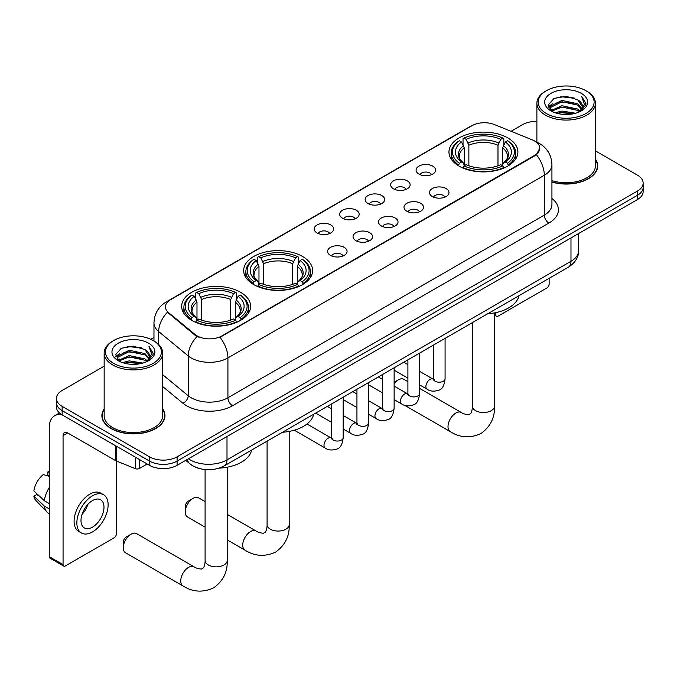 <?xml version="1.0" encoding="UTF-8"?>
<svg xmlns="http://www.w3.org/2000/svg" width="677" height="677" viewBox="0 0 677 677"><rect width="100%" height="100%" fill="white"/><g stroke="black" fill="none" stroke-linecap="round" stroke-linejoin="round"><path stroke-width="1.02" d="M302.509 256.456A34.468 19.904 0 0 0 264.952 252.14A34.468 19.904 0 0 0 243.669 270.529A34.468 19.904 0 0 0 253.765 284.602A34.468 19.904 0 0 0 291.33 288.91A34.468 19.904 0 0 0 312.605 270.529A34.468 19.904 0 0 0 302.509 256.456M240.521 292.244A34.468 19.904 0 0 0 202.956 287.928A34.468 19.904 0 0 0 181.681 306.317A34.468 19.904 0 0 0 191.777 320.39A34.468 19.904 0 0 0 229.342 324.706A34.468 19.904 0 0 0 250.617 306.317A34.468 19.904 0 0 0 240.521 292.244M507.801 137.939A34.468 19.904 0 0 0 470.236 133.623A34.468 19.904 0 0 0 448.953 152.003A34.468 19.904 0 0 0 459.048 166.077A34.468 19.904 0 0 0 496.613 170.392A34.468 19.904 0 0 0 517.897 152.003A34.468 19.904 0 0 0 507.801 137.939M418.953 174.099A9.757 5.636 180 0 1 417.015 172.5A9.757 5.636 180 0 1 420.248 165.501A9.757 5.636 180 0 1 432.747 166.127A9.757 5.636 180 0 1 434.685 172.5A9.757 5.636 180 0 1 418.953 174.099M431.562 174.683A5.856 3.377 0 0 0 429.988 173.033A5.856 3.377 0 0 0 424.225 172.178A5.856 3.377 0 0 0 420.138 174.683M393.472 188.807A9.757 5.636 180 0 1 391.543 187.216A9.757 5.636 180 0 1 394.767 180.209A9.757 5.636 180 0 1 407.275 180.844A9.757 5.636 180 0 1 409.204 187.216A9.757 5.636 180 0 1 393.472 188.807M406.082 189.391A5.856 3.377 0 0 0 404.507 187.741A5.856 3.377 0 0 0 398.745 186.886A5.856 3.377 0 0 0 394.666 189.391M368 203.515A9.757 5.636 180 0 1 366.062 201.924A9.757 5.636 180 0 1 369.295 194.917A9.757 5.636 180 0 1 381.794 195.551A9.757 5.636 180 0 1 383.732 201.924A9.757 5.636 180 0 1 368 203.515M380.609 204.099A5.856 3.377 0 0 0 379.035 202.448A5.856 3.377 0 0 0 373.272 201.594A5.856 3.377 0 0 0 369.185 204.099M342.52 218.222A9.757 5.636 180 0 1 340.582 216.632A9.757 5.636 180 0 1 343.814 209.633A9.757 5.636 180 0 1 356.314 210.259A9.757 5.636 180 0 1 358.251 216.632A9.757 5.636 180 0 1 342.52 218.222M355.129 218.806A5.856 3.377 0 0 0 353.555 217.165A5.856 3.377 0 0 0 347.792 216.301A5.856 3.377 0 0 0 343.713 218.806M317.048 232.93A9.757 5.636 180 0 1 315.11 231.339A9.757 5.636 180 0 1 318.342 224.341A9.757 5.636 180 0 1 330.841 224.967A9.757 5.636 180 0 1 332.779 231.339A9.757 5.636 180 0 1 317.048 232.93M329.648 233.514A5.856 3.377 0 0 0 328.083 231.872A5.856 3.377 0 0 0 322.311 231.009A5.856 3.377 0 0 0 318.232 233.514M432.332 196.533A9.757 5.636 180 0 1 430.394 194.942A9.757 5.636 180 0 1 433.627 187.935A9.757 5.636 180 0 1 446.126 188.57A9.757 5.636 180 0 1 448.064 194.942A9.757 5.636 180 0 1 432.332 196.533M444.941 197.117A5.856 3.377 0 0 0 443.367 195.467A5.856 3.377 0 0 0 437.604 194.612A5.856 3.377 0 0 0 433.525 197.117M406.86 211.241A9.757 5.636 180 0 1 404.922 209.65A9.757 5.636 180 0 1 408.155 202.643A9.757 5.636 180 0 1 420.654 203.278A9.757 5.636 180 0 1 422.592 209.65A9.757 5.636 180 0 1 406.86 211.241M419.461 211.825A5.856 3.377 0 0 0 417.895 210.175A5.856 3.377 0 0 0 412.124 209.32A5.856 3.377 0 0 0 408.045 211.825M381.379 225.949A9.757 5.636 180 0 1 379.442 224.358A9.757 5.636 180 0 1 382.674 217.359A9.757 5.636 180 0 1 395.173 217.986A9.757 5.636 180 0 1 397.111 224.358A9.757 5.636 180 0 1 381.379 225.949M393.989 226.533A5.856 3.377 0 0 0 392.415 224.891A5.856 3.377 0 0 0 386.652 224.028A5.856 3.377 0 0 0 382.564 226.533M355.907 240.657A9.757 5.636 180 0 1 353.969 239.066A9.757 5.636 180 0 1 357.202 232.067A9.757 5.636 180 0 1 369.701 232.693A9.757 5.636 180 0 1 371.639 239.066A9.757 5.636 180 0 1 355.907 240.657M368.508 241.24A5.856 3.377 0 0 0 366.942 239.599A5.856 3.377 0 0 0 361.171 238.736A5.856 3.377 0 0 0 357.092 241.24M330.427 255.364A9.757 5.636 180 0 1 328.489 253.773A9.757 5.636 180 0 1 331.722 246.775A9.757 5.636 180 0 1 344.221 247.401A9.757 5.636 180 0 1 346.159 253.773A9.757 5.636 180 0 1 330.427 255.364M343.036 255.948A5.856 3.377 0 0 0 341.462 254.307A5.856 3.377 0 0 0 335.699 253.452A5.856 3.377 0 0 0 331.612 255.948M532.308 139.877A17.56 10.138 180 0 1 534.652 141.011A17.56 10.138 180 0 1 539.797 148.187A17.56 10.138 180 0 1 534.652 155.355L221.946 335.894A17.56 10.138 180 0 1 195.145 334.54L168.632 312.681A17.56 10.138 180 0 1 165.45 306.859A17.56 10.138 180 0 1 170.596 299.691L471.954 125.71A17.56 10.138 180 0 1 494.447 124.568L532.308 139.877M199.072 468.45A19.515 11.264 180 0 1 191.193 464.752M104.156 408.883A31.54 18.211 0 0 0 101.88 415.678A31.54 18.211 0 0 0 111.113 428.558A31.54 18.211 0 0 0 145.487 432.501A31.54 18.211 0 0 0 164.96 415.678A31.54 18.211 0 0 0 162.683 408.883M102.202 417.32A31.54 18.211 0 0 0 102.092 417.802M539.797 148.187L536.353 154.635L534.652 155.871L219.966 337.307A22.764 13.142 60 0 1 227.921 357.93A26.014 15.021 180 0 1 191.134 357.93A26.014 15.021 180 0 1 188.214 355.924L158.672 331.561A26.014 15.021 180 0 1 153.967 322.946L153.967 340.988M104.156 366.198L62.14 390.46A19.515 11.264 0 0 0 56.428 398.423L56.428 406.919A19.515 11.264 0 0 0 62.14 414.883L149.515 465.327L149.515 461.079A19.515 11.264 0 0 0 177.103 461.079L637.438 195.315A19.515 11.264 0 0 0 643.15 187.343A19.515 11.264 0 0 1 637.438 195.315L177.103 461.079A19.515 11.264 0 0 1 149.515 461.079L62.14 410.634L149.515 461.079L149.515 456.831A19.515 11.264 0 0 0 177.103 456.831L637.438 191.066A19.515 11.264 0 0 0 643.15 183.095A19.515 11.264 0 0 0 637.438 175.131L595.422 150.878M56.428 402.671A19.515 11.264 0 0 0 62.14 410.634A19.515 11.264 0 0 1 56.428 402.671M199.089 337.307L195.145 335.31L167.447 312.249A22.764 15.224 129.5 0 0 158.672 331.561L158.672 344.483M551.933 182.096A31.54 18.211 0 0 0 597.698 165.84A31.54 18.211 0 0 0 595.422 159.044M536.886 121.395A19.515 11.264 0 0 0 522.466 124.686L511.042 131.279M153.967 337.442L150.759 339.287M56.428 398.423A19.515 11.264 0 0 0 62.14 406.386L149.515 456.831M164.748 417.802A31.54 18.211 0 0 0 164.638 417.32M597.486 167.964A31.54 18.211 0 0 0 597.376 167.481M149.515 465.327A19.515 11.264 0 0 0 177.103 465.327L637.438 199.563A19.515 11.264 0 0 0 643.15 191.591L643.15 183.095M494.481 314.026L495.792 314.788A3.25 1.879 120 0 0 496.469 316.277A3.25 1.879 120 0 0 498.094 316.117L546.838 287.97A3.25 1.879 120 0 0 549.14 283.993L549.14 278.298M495.792 314.788L495.792 312.63M546.381 113.533A27.969 16.146 0 0 0 585.927 113.533A27.969 16.146 0 0 0 585.927 90.701L586.849 91.234A29.263 16.9 0 0 1 595.422 103.183A29.263 16.9 0 0 1 577.354 118.788A29.263 16.9 0 0 1 545.459 115.124A29.263 16.9 0 0 1 536.886 103.183A29.263 16.9 0 0 1 545.459 91.234L546.381 90.701A27.969 16.146 0 0 0 546.381 113.533M551.933 180.607A29.263 16.9 0 0 0 595.422 165.84L595.422 103.183M551.933 181.885A31.218 18.025 0 0 0 597.376 165.84A31.218 18.025 0 0 0 595.422 159.569M555.199 112.771L561.944 111.045L575.628 113.237M557.129 113.364L561.944 112.374L573.631 113.736L561.038 112.729L557.264 113.397M550.985 110.605L561.944 105.73L577.65 109.048L580.181 111.146M551.662 111.155L561.944 107.059L577.65 110.376L579.478 111.773M550.088 109.699L550.452 106.179L561.944 100.424L577.65 103.742L581.949 108.616M549.944 109.056L550.452 107.499L561.944 101.753L577.65 105.062L581.645 109.251M579.309 111.908A16.256 9.385 0 0 0 582.415 106.391A16.256 9.385 0 0 0 577.65 99.756L582.406 106.712M581.331 93.358A21.461 12.389 0 0 0 551.027 93.333A21.461 12.389 0 0 0 550.883 110.825A21.461 12.389 0 0 0 550.976 110.876A21.461 12.389 0 0 0 581.425 110.825A21.461 12.389 0 0 0 581.331 93.358M577.65 99.756L565.972 96.269L553.964 98.478L548.404 104.766L552.093 111.468M580.646 111.256L585.825 104.681L585.935 103.505L581.712 96.447L584.369 104.351L579.487 111.832M586.849 91.234L585.927 90.701A27.969 16.146 0 0 0 546.381 90.701M581.712 96.447L585.927 103.767M553.684 98.614L561.038 96.803L574.206 97.979M548.615 107.161L551.01 105.273M556.291 103.031L561.038 102.109L573.741 103.149M556.291 108.337L561.038 107.423L573.741 108.464M548.472 106.636L552.415 103.835M550.57 110.207L552.415 109.149M407.901 381.642L403.881 379.315A11.052 6.381 120 0 0 398.347 379.865L394.132 382.302L398.347 379.865A11.052 6.381 120 0 0 394.132 383.724M458.431 165.713L459.353 163.25A30.956 17.873 0 0 1 459.353 140.765L461.486 141.992A27.969 16.146 0 0 0 461.486 162.015L463.584 163.216L464.27 165.721M464.27 164.697L464.27 147.882L461.486 141.992M463.034 144.658L463.034 138.641L463.957 138.108A30.956 17.873 0 0 1 502.893 138.108L500.768 139.344A27.969 16.146 0 0 0 466.081 139.344L468.865 145.233L468.865 165.789M497.984 165.789L497.984 145.233L500.768 139.344M487.728 313.756A35.771 20.648 0 0 0 518.937 295.739M463.034 167.498A32.259 18.626 0 0 0 503.823 167.498L502.893 165.899A30.956 17.873 0 0 1 463.957 165.899L463.034 168.048M503.823 168.048L503.823 167.498M459.353 140.765L458.431 141.29A32.259 18.626 0 0 0 451.17 153.07A32.259 18.626 0 0 0 458.431 164.841M502.893 138.108L503.823 138.641L503.823 144.658M463.957 165.899L466.081 164.672A27.969 16.146 0 0 0 500.768 164.672L502.893 165.899M461.486 162.015L459.353 163.25M466.081 139.344L463.957 138.108M463.584 145.614A25.015 14.445 0 0 0 463.584 163.216L463.703 163.292C460.148 159.857 458.701 157.521 459.361 156.294A24.059 13.895 0 0 1 464.27 147.882M508.419 164.841A32.259 18.626 0 0 0 515.679 153.07A32.259 18.626 0 0 0 508.419 141.29L507.496 140.765A30.956 17.873 0 0 1 507.496 163.25L508.419 165.713M507.496 163.25L505.364 162.015A27.969 16.146 0 0 0 505.364 141.992L507.496 140.765M505.364 141.992L502.579 147.882L502.579 164.697L503.265 163.216L505.364 162.015M502.579 147.882A24.059 13.895 0 0 1 507.488 156.294C508.139 157.529 506.692 159.865 503.146 163.292L503.265 163.216A25.015 14.445 0 0 0 503.265 145.614M502.579 165.721L502.579 164.697M185.244 511.93L185.244 506.616A4.553 2.632 -60 0 1 188.468 501.039L193.063 498.382A11.052 6.381 120 0 0 185.244 511.93A11.052 6.381 120 0 0 187.537 516.991L205.097 527.121M253.147 284.23L254.07 281.767A30.956 17.873 0 0 1 254.07 259.283L256.202 260.518A27.969 16.146 0 0 0 256.202 280.54L258.301 281.734L258.978 284.247M258.978 283.223L258.978 266.408L256.202 260.518M257.742 263.175L257.742 257.158L258.673 256.634A30.956 17.873 0 0 1 297.609 256.634L295.477 257.861A27.969 16.146 0 0 0 260.797 257.861L263.581 263.751L263.581 284.315M292.701 284.315L292.701 263.751L295.477 257.861M282.436 432.281A35.771 20.648 0 0 0 313.646 414.256M257.742 286.016A32.259 18.626 0 0 0 298.532 286.016L297.609 284.425A30.956 17.873 0 0 1 258.673 284.425L257.742 286.574M298.532 286.574L298.532 286.016M254.07 259.283L253.147 259.816A32.259 18.626 0 0 0 245.878 271.587A32.259 18.626 0 0 0 253.147 283.367M297.609 256.634L298.532 257.158L298.532 263.175M258.673 284.425L260.797 283.198A27.969 16.146 0 0 0 295.477 283.198L297.609 284.425M256.202 280.54L254.07 281.767M260.797 257.861L258.673 256.634M258.301 264.14A25.015 14.445 0 0 0 258.301 281.734L258.419 281.81C254.865 278.374 253.418 276.038 254.078 274.811A24.059 13.895 0 0 1 258.978 266.408M303.135 283.367A32.259 18.626 0 0 0 310.396 271.587A32.259 18.626 0 0 0 303.135 259.816L302.204 259.283A30.956 17.873 0 0 1 302.204 281.767L303.135 284.23M302.204 281.767L300.08 280.54A27.969 16.146 0 0 0 300.08 260.518L302.204 259.283M300.08 260.518L297.296 266.408L297.296 283.223L297.982 281.734L300.08 280.54M297.296 266.408A24.059 13.895 0 0 1 302.204 274.811C302.856 276.047 301.409 278.382 297.863 281.81L297.982 281.734A25.015 14.445 0 0 0 297.982 264.14M297.296 284.247L297.296 283.223M205.097 501.589L198.589 497.84A11.052 6.381 120 0 0 193.063 498.382L188.468 501.039M123.256 547.718L123.256 542.404A4.553 2.632 -60 0 1 126.472 536.827L131.076 534.178A11.052 6.381 120 0 0 123.256 547.718A11.052 6.381 120 0 0 125.541 552.779L183.027 585.969A11.052 6.381 -60 0 1 181.334 577.109A11.052 6.381 -60 0 1 188.553 567.36A11.052 6.381 -60 0 1 194.087 566.818C195.602 567.952 198.039 568.705 201.382 569.078L203.405 567.91C204.801 565.904 205.258 561.267 205.097 560.463A11.052 6.381 180 0 0 208.33 564.973A11.052 6.381 180 0 0 223.969 564.973A11.052 6.381 180 0 0 227.201 560.463C227.675 571.904 223.139 581.052 213.593 587.898C202.897 592.739 192.708 592.096 183.027 585.969M191.159 320.018L192.082 317.555A30.956 17.873 0 0 1 192.082 295.079L194.206 296.306A27.969 16.146 0 0 0 194.206 316.328L196.313 317.521L196.99 320.035M196.99 319.011L196.99 302.196L194.206 296.306M195.755 298.972L195.755 292.946L196.677 292.422A30.956 17.873 0 0 1 235.621 292.422L233.489 293.649A27.969 16.146 0 0 0 198.81 293.649L201.585 299.539L201.585 320.103M230.705 320.103L230.705 299.539L233.489 293.649M219.103 468.146A35.771 20.648 0 0 0 251.658 450.053M195.755 321.812A32.259 18.626 0 0 0 236.544 321.812L235.621 320.213A30.956 17.873 0 0 1 196.677 320.213L195.755 322.362M236.544 322.362L236.544 321.812M192.082 295.079L191.159 295.604A32.259 18.626 0 0 0 183.89 307.375A32.259 18.626 0 0 0 191.159 319.155M235.621 292.422L236.544 292.946L236.544 298.972M196.677 320.213L198.81 318.985A27.969 16.146 0 0 0 233.489 318.985L235.621 320.213M194.206 316.328L192.082 317.555M198.81 293.649L196.677 292.422M196.313 299.928A25.015 14.445 0 0 0 196.313 317.521L196.432 317.598C192.877 314.162 191.43 311.835 192.082 310.599A24.059 13.895 0 0 1 196.99 302.196M241.139 319.155A32.259 18.626 0 0 0 248.408 307.375A32.259 18.626 0 0 0 241.139 295.604L240.217 295.079A30.956 17.873 0 0 1 240.217 317.555L241.139 320.018M240.217 317.555L238.092 316.328A27.969 16.146 0 0 0 238.092 296.306L240.217 295.079M238.092 296.306L235.308 302.196L235.308 319.011L235.985 317.521L238.092 316.328M235.308 302.196A24.059 13.895 0 0 1 240.208 310.599C240.868 311.835 239.421 314.17 235.867 317.598L235.985 317.521A25.015 14.445 0 0 0 235.985 299.928M235.308 320.035L235.308 319.011M194.087 566.818L136.602 533.628A11.052 6.381 120 0 0 131.076 534.178L126.472 536.827M139.513 459.556L139.513 468.45L147.214 463.999M61.92 414.756A26.014 15.021 -120 0 0 54.651 415.72A26.014 15.021 -120 0 0 49.26 427.627L49.26 556.663L63.063 564.626L63.063 435.59A6.508 3.757 60 0 1 64.408 432.611A6.508 3.757 60 0 1 67.658 432.933L115.742 460.698L115.742 445.83M63.063 564.626A3.25 1.879 120 0 0 63.731 566.116L49.937 558.153A3.25 1.879 -60 0 1 49.26 556.663M63.731 566.116A3.25 1.879 120 0 0 65.356 565.955L114.1 537.809A3.25 1.879 120 0 0 116.402 533.831L116.402 461.003M139.513 468.45A3.25 1.879 180 0 1 135.349 468.662L116.173 460.91A3.25 1.879 180 0 1 115.742 460.698M92.487 527.138A16.256 9.385 120 0 0 103.116 512.811A16.256 9.385 120 0 0 100.619 499.787A16.256 9.385 120 0 0 92.487 500.591A16.256 9.385 120 0 0 81.866 514.918A16.256 9.385 120 0 0 84.363 527.942A16.256 9.385 120 0 0 92.487 527.138M81.985 514.537A16.256 9.385 120 0 0 87.824 504.433M49.26 472.326L47.881 471.903L47.881 475.169L49.26 475.965M103.547 494.718L100.788 493.118A22.113 12.77 120 0 0 89.728 494.218A22.113 12.77 120 0 0 75.282 513.699A22.113 12.77 120 0 0 78.676 531.42L81.435 533.011A22.113 12.77 120 0 0 92.487 531.919A22.113 12.77 120 0 0 106.932 512.43A22.113 12.77 120 0 0 103.547 494.718A22.113 12.77 120 0 0 92.487 495.809A22.113 12.77 120 0 0 78.041 515.29A22.113 12.77 120 0 0 81.435 533.011M49.26 487.525A21.461 12.389 120 0 0 44.377 500.752L33.85 490.901A16.908 9.766 120 0 1 43.286 474.56L49.26 476.371M49.26 503.57L44.377 500.752M39.545 496.233L36.676 494.582L33.85 496.207L44.377 506.066L49.26 508.884M44.377 506.066A21.461 12.389 120 0 0 47.026 512.057A21.461 12.389 120 0 0 48.651 513.335L49.26 513.691M49.26 471.522A16.908 9.766 120 0 0 47.881 471.903M33.85 496.207A16.908 9.766 120 0 0 35.847 500.421L47.026 512.057M113.643 363.371A27.969 16.146 0 0 0 153.197 363.371A27.969 16.146 0 0 0 153.197 340.539L154.111 341.073A29.263 16.9 0 0 1 162.683 353.022A29.263 16.9 0 0 1 144.616 368.627A29.263 16.9 0 0 1 112.72 364.962A29.263 16.9 0 0 1 104.156 353.022A29.263 16.9 0 0 1 112.72 341.073L113.643 340.539A27.969 16.146 0 0 0 113.643 363.371M104.156 353.022L104.156 415.678A29.263 16.9 0 0 0 112.72 427.627A29.263 16.9 0 0 0 144.616 431.291A29.263 16.9 0 0 0 162.683 415.678L162.683 353.022M104.156 409.407A31.218 18.025 0 0 0 102.202 415.678A31.218 18.025 0 0 0 111.341 428.423A31.218 18.025 0 0 0 145.369 432.332A31.218 18.025 0 0 0 164.638 415.678A31.218 18.025 0 0 0 162.683 409.407M122.461 362.61L129.214 360.883L142.889 363.075M124.39 363.202L129.214 362.212L140.892 363.574M118.272 360.426L129.214 355.569L144.912 358.886L147.442 360.985M118.924 360.993L129.214 356.897L144.912 360.215L146.74 361.611M117.349 359.538L117.713 356.017L129.214 350.263L144.912 353.58L149.211 358.455M117.206 358.895L117.713 357.346L129.214 351.591L144.912 354.9L148.906 359.089M146.579 361.746A16.256 9.385 0 0 0 149.676 356.229A16.256 9.385 0 0 0 144.912 349.594L149.668 356.551M148.593 343.197A21.461 12.389 0 0 0 118.289 343.171A21.461 12.389 0 0 0 118.153 360.663A21.461 12.389 0 0 0 118.247 360.723A21.461 12.389 0 0 0 148.686 360.663A21.461 12.389 0 0 0 148.593 343.197M144.912 349.594L133.234 346.108L121.225 348.317L115.665 354.604L119.355 361.306M147.908 361.095L153.095 354.52L153.197 353.343L148.974 346.285L151.631 354.189L146.748 361.67M154.111 341.073L153.197 340.539A27.969 16.146 0 0 0 113.643 340.539M148.974 346.285L153.188 353.606M120.946 348.452L128.3 346.641L141.468 347.817M115.877 356.999L118.272 355.112M123.552 352.869L128.3 351.947L141.002 352.988M123.552 358.175L128.3 357.261L141.002 358.302M124.526 363.236L128.3 362.567L140.875 363.574M115.733 356.474L119.677 353.673M117.832 360.046L119.677 358.988M168.632 312.681L168.632 313.451M195.145 334.54L195.145 335.31M221.946 335.894L221.946 336.418M534.652 155.355L534.652 155.871M551.933 198.513A32.521 18.77 180 0 1 548.912 223.055L232.524 405.726A6.508 3.757 60 0 1 227.921 397.754L544.308 215.091A26.014 15.021 0 0 0 551.933 204.471L551.933 164.646A26.014 15.021 180 0 1 544.308 175.267A22.764 13.142 -120 0 0 536.353 154.635M232.524 405.726A32.521 18.77 180 0 1 186.53 405.726A32.521 18.77 180 0 1 182.892 403.213L162.683 386.559M197.083 336.52A22.764 15.224 129.5 0 0 188.214 355.924L188.214 395.749A26.014 15.021 0 0 0 191.134 397.754A26.014 15.021 0 0 0 227.921 397.754L227.921 357.93L544.308 175.267L544.308 215.091A6.508 3.757 60 0 0 548.912 223.055M551.933 164.646C551.493 155.287 547.38 148.28 539.594 143.6L536.311 142.001A22.764 10.663 112 0 0 536.006 141.891M168.658 301.02A22.764 13.142 -120 0 0 166.305 301.908C158.52 306.579 154.407 313.595 153.967 322.946M166.305 301.908L470.041 126.548A22.764 13.142 60 0 1 471.767 125.812M177.103 456.831L177.103 465.327M637.438 191.066L637.438 199.563M62.14 406.386L62.14 414.883M162.683 374.703L188.214 395.749A6.508 4.35 -50.5 0 1 182.892 403.213M188.468 458.769A26.014 15.021 0 0 0 190.212 459.886A26.014 15.021 0 0 0 226.998 459.886L570.982 261.288A26.014 15.021 0 0 0 578.607 250.668C578.793 257.125 575.357 262.651 568.291 267.246L224.307 465.844A13.007 7.506 60 0 0 226.998 459.886L226.998 436.521M570.982 237.923L570.982 261.288A13.007 7.506 60 0 1 568.291 267.246M187.411 459.378A13.007 8.699 129.5 0 0 189.678 463.61L185.726 460.352M494.481 312.892L494.481 406.149A11.052 6.381 180 0 1 491.24 410.66A11.052 6.381 180 0 1 475.609 410.66A11.052 6.381 180 0 1 472.368 406.149C472.538 406.962 472.081 411.591 470.676 413.596L468.653 414.764C465.311 414.392 462.882 413.639 461.359 412.505L419.605 388.403M494.481 406.149C494.955 417.591 490.419 426.738 480.873 433.585C470.168 438.434 459.979 437.782 450.307 431.655A11.052 6.381 -60 0 1 448.614 422.795A11.052 6.381 -60 0 1 455.833 413.055A11.052 6.381 -60 0 1 461.359 412.505M497.984 145.233A24.059 13.895 0 0 0 468.865 145.233M498.661 142.965A25.015 14.445 0 0 0 468.188 142.965M289.197 431.418L289.197 524.667A11.052 6.381 180 0 1 285.956 529.186A11.052 6.381 180 0 1 270.318 529.186A11.052 6.381 180 0 1 267.085 524.667C267.254 525.479 266.797 530.108 265.392 532.114L263.37 533.281C260.027 532.909 257.598 532.156 256.075 531.022L227.201 514.359M289.197 524.667C289.671 536.116 285.127 545.256 275.59 552.11C264.885 556.951 254.696 556.308 245.023 550.173A11.052 6.381 -60 0 1 243.322 541.312A11.052 6.381 -60 0 1 250.549 531.572A11.052 6.381 -60 0 1 256.075 531.022M292.701 263.751A24.059 13.895 0 0 0 263.581 263.751M293.378 261.483A25.015 14.445 0 0 0 262.896 261.483M230.705 299.539A24.059 13.895 0 0 0 201.585 299.539M231.39 297.271A25.015 14.445 0 0 0 200.908 297.271M445.085 338.373L445.085 378.832A5.856 3.377 180 0 1 443.105 381.363A5.856 3.377 180 0 1 435.091 381.219A5.856 3.377 180 0 1 433.382 378.832L433.187 380.093L433.712 379.662M445.085 378.832C444.281 385.628 442.174 389.419 438.772 390.214C433.932 391.712 430.047 391.374 427.111 389.207A5.856 3.377 -60 0 1 426.214 384.519A5.856 3.377 -60 0 1 430.03 379.357A5.856 3.377 -60 0 1 430.293 379.222A5.856 3.377 -60 0 1 432.958 379.069L434.152 379.543M419.605 353.081L419.605 393.54A5.856 3.377 180 0 1 417.624 396.07A5.856 3.377 180 0 1 409.619 395.927A5.856 3.377 180 0 1 407.901 393.54L407.715 394.801L408.239 394.369M419.605 393.54C418.809 400.335 416.702 404.127 413.292 404.931C408.459 406.42 404.575 406.09 401.63 403.915A5.856 3.377 -60 0 1 400.733 399.227A5.856 3.377 -60 0 1 404.558 394.065A5.856 3.377 -60 0 1 404.821 393.929A5.856 3.377 -60 0 1 407.486 393.777L408.671 394.251M394.132 367.797L394.132 408.248A5.856 3.377 180 0 1 392.152 410.778A5.856 3.377 180 0 1 384.138 410.634A5.856 3.377 180 0 1 382.429 408.248L382.234 409.509L382.759 409.077M394.132 408.248C393.329 415.043 391.221 418.843 387.819 419.638C382.979 421.128 379.095 420.798 376.158 418.623A5.856 3.377 -60 0 1 375.261 413.935A5.856 3.377 -60 0 1 379.078 408.781A5.856 3.377 -60 0 1 379.34 408.637A5.856 3.377 -60 0 1 382.006 408.485L383.199 408.959M368.652 382.505L368.652 422.956A5.856 3.377 180 0 1 366.672 425.486A5.856 3.377 180 0 1 358.666 425.342A5.856 3.377 180 0 1 356.948 422.956L356.762 424.217L357.287 423.785M368.652 422.956C367.856 429.751 365.749 433.551 362.339 434.346C357.507 435.844 353.614 435.506 350.678 433.331A5.856 3.377 -60 0 1 349.781 428.643A5.856 3.377 -60 0 1 353.606 423.489A5.856 3.377 -60 0 1 353.868 423.345A5.856 3.377 -60 0 1 356.534 423.193L357.718 423.667M343.18 397.213L343.18 437.664A5.856 3.377 180 0 1 341.2 440.202A5.856 3.377 180 0 1 333.186 440.05A5.856 3.377 180 0 1 331.468 437.664L331.281 438.924L331.806 438.493M343.18 437.664C342.376 444.459 340.269 448.259 336.867 449.054C332.026 450.552 328.142 450.213 325.197 448.047A5.856 3.377 -60 0 1 324.3 443.35A5.856 3.377 -60 0 1 328.125 438.197A5.856 3.377 -60 0 1 328.387 438.053A5.856 3.377 -60 0 1 331.053 437.909L332.246 438.374M63.063 435.59L67.658 432.933M116.173 446.084L116.173 460.91M135.349 468.662L135.349 457.144M470.041 126.548L474.213 124.602M224.307 465.844C213.839 471.099 203.371 471.099 192.903 465.844L189.678 463.61M578.607 250.668L578.607 233.523M496.469 316.277L494.481 315.127M597.376 168.446L597.376 165.84M549.893 109.471L549.893 108.388M536.886 142.246L536.886 103.183M450.307 431.655L404.592 405.261M451.17 159.019L451.17 153.07M515.679 159.019L515.679 153.07M472.368 322.624L472.368 406.149M245.023 550.173L227.201 539.891M245.878 277.536L245.878 271.587M310.396 277.536L310.396 271.587M267.085 441.142L267.085 524.667M227.201 467.206L227.201 560.463M183.89 313.333L183.89 307.375M248.408 313.333L248.408 307.375M205.097 469.61L205.097 560.463M427.111 389.207L419.605 384.875M407.901 378.121L394.132 370.167M433.382 345.135L433.382 378.832M432.958 379.069L419.605 371.36M407.901 364.598L403.78 362.22M401.63 403.915L394.132 399.591M382.429 392.829L368.652 384.875M407.901 359.842L407.901 393.54M407.486 393.777L394.132 386.068M382.429 379.315L378.308 376.928M376.158 418.623L368.652 414.299M356.948 407.537L343.18 399.591M382.429 374.55L382.429 408.248M382.006 408.485L368.652 400.776M356.948 394.022L352.827 391.636M350.678 433.331L343.18 429.006M331.468 422.245L315.643 413.105M356.948 389.258L356.948 422.956M356.534 423.193L343.18 415.483M331.468 408.73L327.346 406.352M325.197 448.047L294.3 430.2M331.468 403.966L331.468 437.664M331.053 437.909L306.969 423.997M54.651 415.72L59.449 412.945M164.638 418.284L164.638 415.678M117.163 359.309L117.163 358.235M102.202 418.284L102.202 415.678"/></g></svg>
